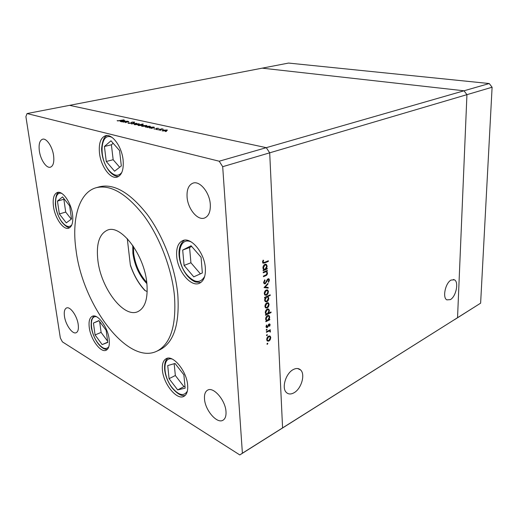 <?xml version="1.0" encoding="UTF-8"?>
<svg xmlns="http://www.w3.org/2000/svg" width="518" height="518" viewBox="0 0 518 518"><rect width="100%" height="100%" fill="white"/><g stroke="black" fill="none" stroke-linecap="round" stroke-linejoin="round"><path stroke-width="0.78" d="M450.362 299.618C456.028 296.659 459.084 281.921 454.435 279.824L451.107 280.057C445.441 282.822 442.255 297.701 446.84 299.87L450.362 299.618M294.075 392.735C301.411 388.727 305.549 374.287 300.589 369.949C298.627 368.136 296.141 368.026 293.143 369.625C285.858 373.342 281.455 387.846 286.247 392.353C288.306 394.386 290.915 394.509 294.075 392.735M239.808 454.933L457.543 317.702L466.938 94.658L464.005 90.792L262.199 68.156L464.005 90.792L466.938 94.658L457.543 317.702L454.681 319.58L480.626 303.166L492.1 87.238L489.238 83.534L288.558 63.066L27.046 113.559L25.9 116.634L60.341 338.008L62.406 341.867L239.808 454.933L242.392 453.205L222.695 166.686L219.205 161.215L27.046 113.559M480.626 303.166L282.575 427.894L269.697 152.829L266.284 147.669L69.574 105.348L266.284 147.669L489.238 83.534M242.392 453.205L282.575 427.894L269.697 152.829L492.1 87.238M146.853 283.152C144.373 254.785 120.959 224.158 107.569 230.096C99.275 233.845 96.044 243.965 97.883 260.444C100.939 288.099 123.64 318.35 137.769 311.674C145.092 308.087 148.122 298.582 146.853 283.152M76.068 250.33C82.647 304.862 127.447 365.462 156.779 351.23C170.571 344.14 176.463 325.718 174.469 295.959C171.853 268.751 159.738 237.037 143.751 215.488C126.476 193.602 110.638 184.337 96.244 187.697C78.82 192.443 71.497 219.334 76.068 250.33M156.779 351.23L159.939 349.754C173.783 342.644 179.733 324.249 177.797 294.574C175.239 267.443 163.164 235.845 147.183 214.381C129.914 192.592 114.057 183.385 99.605 186.758L96.244 187.697M205.342 267.974C204.506 252.849 191.123 236.791 182.912 240.54C178.179 242.702 176.107 247.992 176.696 256.404C177.726 271.354 190.941 287.348 199.391 283.294C203.788 281.164 205.775 276.062 205.342 267.974M123.103 159.965C121.827 146.691 112.309 133.625 105.666 135.658C100.634 137.542 98.575 143.408 99.501 153.257C100.919 166.42 110.328 179.357 117.12 177.117C121.866 175.285 123.86 169.567 123.103 159.965M72.533 214.335C71.089 202.622 62.639 190.533 57.42 192.45C53.82 193.959 52.512 198.692 53.496 206.643C55.031 218.24 63.371 230.225 68.687 228.205C72.125 226.735 73.407 222.112 72.533 214.335M109.149 339.199C107.841 327.24 97.617 313.461 92.346 316.252C89.556 317.676 88.533 321.458 89.277 327.596C90.676 339.407 100.745 353.121 106.151 350.239C108.806 348.841 109.803 345.163 109.149 339.199M187.633 385.049C186.707 371.115 172.999 354.513 166.239 358.657C163.157 360.379 161.888 364.271 162.438 370.331C163.5 384.052 176.988 400.641 183.974 396.315C186.856 394.619 188.073 390.87 187.633 385.049M39.368 151.081C38.539 144.315 39.633 140.352 42.651 139.187C46.562 138.015 52.435 146.711 53.587 155.517C54.345 162.186 53.263 166.084 50.35 167.217C46.387 168.454 40.572 159.829 39.368 151.081M204.506 398.99C204.189 394.535 205.206 391.595 207.556 390.183C213.332 386.305 225.492 400.252 225.997 411.668C226.249 415.954 225.265 418.797 223.051 420.189C217.113 424.21 205.109 410.25 204.506 398.99M78.205 324.475C77.13 315.909 70.157 306.138 66.537 307.97C64.549 308.968 63.863 311.771 64.472 316.375C65.592 324.857 72.488 334.589 76.172 332.718C78.088 331.734 78.768 328.988 78.205 324.475M210.295 204.364C209.667 192.495 199.825 180.536 193.052 183.107C188.649 184.9 186.655 189.575 187.082 197.125C187.833 208.909 197.611 220.81 204.526 218.026C208.689 216.246 210.612 211.694 210.295 204.364M263.267 272.798L263.235 272.164L267.301 270.402L267.333 271.037L266.602 271.354L267.502 272.967C267.392 274.462 266.744 275.401 265.546 275.79L263.474 276.703L263.435 276.068L266.271 274.754L266.997 273.077L266.511 271.982L265.838 271.782L263.267 272.798M265.242 283.851L264.128 283.722L263.63 282.517L264.737 279.843L265.048 280.309L264.199 282.265L264.556 283.152L265.216 283.223L267.249 279.591L268.071 278.826L269.004 278.904L269.438 279.979L268.602 282.258L268.24 281.837L268.874 280.16L268.123 279.442L265.242 283.851L264.07 283.663M264.044 287.6L267.955 283.372L267.987 284.045L265.145 287.063L268.162 287.425L268.195 288.105L264.044 287.6M266.226 290.002L267.851 290.171L268.447 291.673L267.884 293.9L266.498 295.247L264.873 295.079L264.29 293.583C264.309 291.925 264.957 290.734 266.226 290.002M266.887 302.849L268.525 303.011L269.095 304.467L268.538 306.675L267.159 308.029L265.514 307.867L264.963 306.423C264.989 304.785 265.63 303.593 266.887 302.849M269.036 319.522L269.768 319.159L269.8 319.768L265.844 321.717L265.812 321.108L266.498 320.771L265.637 319.12C265.669 317.489 266.317 316.291 267.566 315.527L269.172 315.695L269.736 317.133L269.036 319.522L268.667 319.353M266.945 343.997L267.735 343.246L267.424 344.315L266.945 343.997M219.205 161.215L266.284 147.669L269.697 152.829L222.695 166.686M268.609 336.111L270.279 336.253L270.772 337.581L270.221 339.75L268.868 341.129L267.191 340.98L266.718 339.666C266.744 338.079 267.372 336.894 268.609 336.111M266.492 335.392L267.282 334.647L266.971 335.722L266.492 335.392M266.401 332.316L266.369 331.721L270.305 329.733L270.331 330.335L269.755 330.626L270.357 332.07L269.807 331.216L269.082 331.073L266.401 332.316M266.207 329.992L266.997 329.241L266.686 330.322L266.207 329.992M269.03 324.035L269.865 324.087L270.124 324.76L269.625 326.295L269.269 326.055L269.638 325.006L269.075 324.631L267.851 327.039L267.249 327.57L266.33 327.493L266.032 326.703L266.498 325.032L266.887 325.246L266.517 326.431L267.197 326.981L269.03 324.035M268.68 313.118L271.037 311.978L271.063 312.581L265.501 315.281L265.469 314.666L266.161 314.335L265.294 312.665C265.333 311.027 265.98 309.829 267.236 309.071L268.829 309.24L269.412 310.703L268.68 313.118L268.318 312.963M265.339 297.688L264.594 298.038L264.562 297.416L270.182 294.813L270.208 295.435L267.877 296.516L268.777 298.2C268.738 299.844 268.097 301.042 266.841 301.793L265.235 301.618L264.633 300.11L265.339 297.688L264.614 297.39M266.44 268.641L267.191 268.318L267.223 268.952L263.157 270.707L263.125 270.066L263.83 269.761L262.937 267.974C262.976 266.265 263.636 265.061 264.925 264.348L266.42 264.504L267.159 266.187L266.44 268.641L266.025 268.486M263.138 261.94L263.39 262.509L264.633 262.322L268.337 260.761L268.369 261.396L264.607 262.989L262.969 263.17L262.561 262.147L263.118 260.146L263.565 260.347L263.138 261.94L262.568 261.732M123.245 122.125L127.027 121.141L128.807 121.549L125.35 122.598L127.94 121.529L123.245 122.125M131.002 123.239L128.354 123.329L128.037 123.206L128.419 122.792L130.659 123.154L132.058 122.093L134.609 122.125L134.408 122.455L132.427 122.164L131.002 123.239M131.358 123.938L134.149 122.708L132.459 123.679L136.81 123.297L131.358 123.938M135.282 123.886L139.368 123.899L138.274 124.553L134.635 124.702L134.194 124.534L135.302 124.055M142.683 125.531L146.827 125.55L145.746 126.211L142.061 126.366L141.608 126.185L142.703 125.706M154.403 127.532L151.36 128.412L151.716 128.153L149.223 127.888L150.285 127.208L154.021 127.059L154.422 127.693M165.371 131.572L166.446 131.384L165.371 131.572M163.092 130.063L167.405 130.096L166.349 130.789L162.542 130.944L162.037 130.743L163.112 130.251M159.797 130.329L160.865 130.141L159.797 130.329M157.99 129.888L161.81 128.814L163.215 129.15L157.99 129.888M156.417 129.571L157.485 129.39L156.417 129.571M156.889 128.192L158.955 128.419L157.284 128.27L156.475 129.027L154.034 128.982L156.073 128.95L156.889 128.192L156.954 128.859M150.447 126.67L147.436 127.532L147.798 127.279L145.325 127.02L146.393 126.347L150.11 126.198L150.46 126.832M138.047 125.084L143.104 123.938L140.682 124.488L143.136 124.734L142.068 125.395L138.377 125.544L138.047 125.084L138.086 125.453M125.142 121.057L122.125 121.872L120.189 121.406L121.29 120.772L124.857 120.629L125.162 121.206M118.026 120.765L124.067 119.826L120.28 120.655L117.424 120.888L117.178 120.545L118.046 120.953M166.971 130.601L166.906 129.901M165.961 130.704L166.751 130.173L166.388 130.024L163.474 130.147L162.684 130.666L165.974 130.866M156.449 129.034L156.384 128.373M154.092 127.771L154.021 127.059M153.075 127.836L153.891 127.331L153.516 127.182L150.647 127.292L149.857 127.81L153.095 128.004M150.181 126.897L150.11 126.198M149.158 126.968L149.974 126.463L149.605 126.314L146.756 126.431L145.959 126.942L149.171 127.13M146.445 126.003L146.38 125.375M145.377 126.133L146.199 125.621L145.869 125.492L143.046 125.615L142.236 126.107L145.396 126.282M142.761 125.188L142.696 124.566M139.368 124.786L138.539 125.285L138.889 125.421L141.712 125.311L142.508 124.812L139.368 124.786M138.999 124.339L138.934 123.731M137.917 124.475L138.74 123.97L138.423 123.847L135.632 123.97L134.816 124.456L137.93 124.624M128.477 123.355L128.419 122.792M131.494 123.083L131.41 122.332M134.369 122.455L134.324 122.015M128.548 121.84L128.509 121.432M124.929 121.257L124.857 120.629M123.841 121.348L124.359 120.739L121.62 120.849L120.804 121.335L123.854 121.49M267.275 343.266L267.838 343.531M266.958 344.094L267.424 344.315M269.522 335.904L270.001 336.92M270.208 337.322L270.772 337.581M269.82 339.562L270.221 339.75M268.279 340.695L268.868 341.129M268.123 340.779L267.204 340.993M266.751 339.989L267.379 340.345M269.295 336.545L268.441 336.201M268.836 340.533L270.292 337.827L269.917 336.829L268.635 336.713L267.197 339.413L267.579 340.443L268.836 340.533M266.718 339.193L267.197 339.413M268.091 336.46L268.635 336.713M266.815 334.673L267.392 334.939M266.505 335.509L266.971 335.722M269.69 330.044L270.331 330.335M269.114 330.335L269.755 330.626M269.373 330.452L269.716 331.144M269.729 331.157L270.461 331.488M269.943 331.883L270.357 332.07M269.457 331.054L268.337 330.737L269.082 331.073M266.524 329.273L267.107 329.539M266.226 330.115L266.686 330.322M269.263 323.944L270.124 324.76M269.289 324.579L268.674 324.281M268.564 324.397L269.075 324.631M268.298 324.78L268.732 324.974M267.935 325.686L268.356 325.88M267.398 326.832L267.851 327.039M266.835 327.007L266.505 327.234L267.249 327.57M266.472 325.064L266.887 325.246M266.058 326.223L266.517 326.431M269.133 319.476L269.8 319.768M268.959 319.483L268.233 319.839M267.333 320.279L266.427 320.726M268.389 315.339L268.939 316.394M269.179 316.886L269.736 317.133M265.682 319.561L266.369 319.962M268.227 316.006L267.294 315.682M267.787 320.137L269.25 317.379L268.816 316.258L267.592 316.142L266.123 318.9L266.576 320.053L267.787 320.137M265.637 318.687L266.123 318.9M267.016 315.889L267.592 316.142M270.383 312.289L271.063 312.581M268.609 313.086L267.858 313.448M267.042 313.843L266.103 314.303M268.039 308.89L268.609 309.952M268.855 310.47L269.412 310.703M265.346 313.125L266.045 313.539M267.884 309.557L266.932 309.24M267.45 313.707L268.926 310.949L268.479 309.809L267.262 309.686L265.786 312.451L266.252 313.623L267.45 313.707M265.294 312.244L265.786 312.451M266.666 309.434L267.262 309.686M267.903 302.687L268.337 302.868M267.735 302.667L268.298 303.736M268.538 304.234L269.095 304.467M268.104 306.494L268.538 306.675M266.699 307.55L267.159 308.029M266.407 307.711L265.553 307.893M265.009 306.844L265.825 307.239M267.515 303.321L266.582 303.024M267.12 307.42L268.609 304.694L268.162 303.593L266.919 303.47L265.456 306.183L265.896 307.31L267.12 307.42M264.963 305.976L265.456 306.183M266.317 303.218L266.919 303.47M269.483 295.137L270.208 295.435M267.405 296.4L267.955 297.371M268.227 297.973L268.777 298.2M266.414 301.295L266.084 301.476L266.841 301.793M266.084 301.476L265.281 301.657M267.243 296.963L266.116 296.691M264.685 300.563L265.533 300.99M265.598 296.937L264.976 297.539M266.615 297.099L265.125 299.877L265.592 301.042L266.809 301.172L268.285 298.413L267.787 297.19L265.883 296.801M264.633 299.669L265.125 299.877M267.171 289.84L267.689 290.048M267.042 289.827L267.638 290.915M267.89 291.453L268.447 291.673M267.443 293.719L267.884 293.9M266.09 294.748L265.74 294.943L266.498 295.247M265.74 294.943L264.912 295.111M264.342 294.043L265.184 294.451M266.828 290.488L265.863 290.203M266.459 294.625L267.955 291.899L267.482 290.753L266.252 290.624L264.782 293.35L265.248 294.515L266.459 294.625M264.29 293.149L264.782 293.35M265.637 290.378L266.252 290.624M267.495 283.858L267.987 284.045M264.653 286.868L265.145 287.063M267.411 287.335L268.195 288.105M267.437 287.801L264.148 287.406M264.517 280.108L265.048 280.309M263.643 282.045L264.199 282.265M263.643 282.679L264.141 282.983M268.363 278.736L268.667 279.545M268.784 279.726L269.438 279.979M268.356 279.39L267.657 279.105M267.541 279.215L268.123 279.442M267.003 280.05L267.437 280.219M266.492 281.235L266.938 281.41M264.886 283.281L264.478 283.553M266.563 270.72L267.333 271.037M266.569 270.752L265.838 271.063L266.602 271.354M265.838 271.063L266.653 272.125M266.964 272.766L267.502 272.967M265.255 275.272L263.442 276.088M265.074 271.497L263.235 272.19M266.459 268.628L267.223 268.952M266.459 268.667L263.125 270.098M265.63 264.199L266.317 265.326M266.602 265.987L267.159 266.187M263.021 268.583L263.921 269.03M265.488 264.886L264.433 264.633M265.151 269.192L266.66 266.407L266.11 265.119L264.951 264.989L263.442 267.78L263.999 269.101L265.151 269.192M262.937 267.592L263.442 267.78M264.284 264.743L264.951 264.989M267.599 261.072L268.369 261.396M267.605 261.124L262.833 263.04M263.099 260.178L263.565 260.347M262.665 261.247L263.196 261.441M262.561 262.173L262.911 262.335M146.905 283.663C139.31 275.699 134.641 265.598 132.893 253.354L132.744 245.402M133.45 246.439L133.663 253.321C135.282 264.892 139.653 274.592 146.769 282.42M127.279 238.623L130.322 264.756C133.825 275.252 138.805 283.89 145.267 290.656L147.203 291.582M130.892 266.446L130.322 264.756M145.267 290.656L144.749 290.358C138.636 283.728 133.864 275.434 130.445 265.469M185.153 388.157L183.871 374.812L175.039 363.461L167.722 365.566L169.075 378.664L177.668 389.899L185.153 388.157M174.165 363.714L175.349 375.511L183.935 386.642L184.984 386.396M183.935 386.642L177.668 389.899M175.349 375.511L169.075 378.664M107.77 342.437L106.164 330.329L98.919 320.597L93.434 323.044L95.079 334.945L102.163 344.6L107.77 342.437M107.731 342.171L102.163 344.6M99.637 321.568L101.101 332.394L107.602 341.187M101.101 332.394L95.079 334.945M99.029 320.746L93.434 323.044M202.35 272.973L201.062 257.252L191.077 245.752L182.692 250.064L184.084 265.43L193.758 276.832L202.35 272.973M191.666 246.439L189.588 247.5L190.922 262.775L200.401 273.847M190.922 262.775L184.084 265.43M189.588 247.5L182.692 250.064M121.322 165.935L119.554 150.557L110.981 140.805L104.422 146.464L106.255 161.493L114.588 171.212L121.322 165.935M113.157 143.285L111.396 144.787L113.164 159.725L119.664 167.236M113.164 159.725L106.255 161.493M111.396 144.787L104.422 146.464M71.516 218.972L69.665 205.86L62.548 196.898L57.459 201.088L59.35 213.953L66.298 222.869L71.516 218.972M64.219 199.003L63.863 199.288L65.702 212.082L71.264 219.166M65.702 212.082L59.35 213.953M63.863 199.288L57.459 201.088M131.332 123.148L131.281 122.643M267.081 331.358L267.728 331.649M264.789 275.498L265.546 275.79M263.979 271.872L264.743 272.157M263.843 262.71L264.607 262.989M172.254 359.084C162.503 356.086 162.574 375.796 172.034 387.535C178.768 395.461 183.877 396.646 187.367 391.096M96.659 316.802C89.025 314.614 89.938 332.75 97.753 342.864C102.396 348.75 106.086 350.032 108.825 346.717M191.498 242.1C177.914 235.224 175.065 261.849 187.354 275.349C194.768 283.106 200.557 283.443 204.707 276.34M112.289 137.6C100.304 130.737 98.239 158.838 109.356 170.81C114.29 176.146 118.454 176.664 121.853 172.358M61.959 193.544C53.302 189.918 53.626 211.927 62.102 222.093C65.974 226.787 69.218 227.719 71.821 224.89M453.354 279.487L454.435 279.824M297.649 368.531L300.589 369.949M270.279 336.253L269.535 335.91M267.579 340.443L266.841 340.093M270.202 330.86L269.457 330.523M266.699 326.916L266.032 326.612M269.865 324.087L269.496 323.925M269.172 315.695L268.421 315.371M266.576 320.053L265.831 319.723M268.829 309.24L268.078 308.922M266.252 313.623L265.501 313.299M268.525 303.011L267.774 302.7M265.896 307.31L265.145 306.993M265.592 301.042L264.834 300.731M267.851 290.171L267.094 289.866M265.248 294.515L264.491 294.211M264.556 283.152L263.791 282.854M269.004 278.904L268.544 278.723M266.899 271.549L266.135 271.257M266.42 264.504L265.656 264.219M263.999 269.101L263.235 268.816M263.39 262.509L262.62 262.225M167.683 358.21C165.948 359.868 164.018 362.496 164.737 370.48C165.689 376.69 168.104 382.459 171.989 387.794C177.376 393.978 181.786 396.516 185.211 395.402M93.719 315.98L91.505 319.956C90.967 324.249 91.064 327.518 91.803 329.765C92.981 334.706 94.956 339.148 97.74 343.091C101.062 347.474 104.254 349.592 107.317 349.43M184.473 240.164C175.207 246.937 178.775 265.436 187.302 275.764C190.851 280.024 195.085 281.986 195.629 282.012L200.803 282.517M107.22 135.522C104.202 136.363 102.324 140.818 101.599 148.886C101.923 157.537 104.507 164.996 109.363 171.277C112.438 174.78 115.495 176.528 118.538 176.508M58.851 192.327C56.65 193.02 55.478 196.898 55.348 203.969C56.048 210.968 58.301 217.113 62.108 222.41C65.423 226.191 68.033 227.901 69.943 227.544"/></g></svg>
